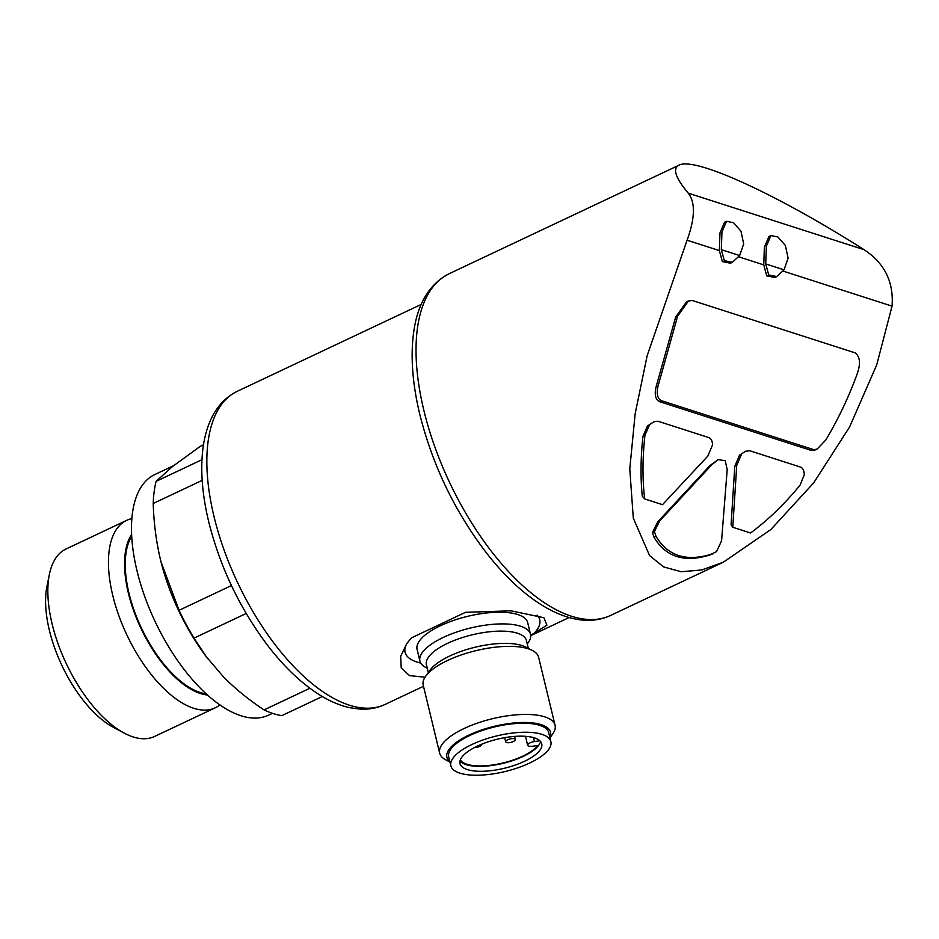 <?xml version="1.0" encoding="UTF-8"?>
<svg xmlns="http://www.w3.org/2000/svg" width="939" height="939" viewBox="0 0 939 939"><rect width="100%" height="100%" fill="white"/><g stroke="black" fill="none" stroke-linecap="round" stroke-linejoin="round"><path stroke-width="1.41" d="M513.281 741.564A4.941 1.761 166.4 0 0 515.311 739.498A4.941 1.761 166.4 0 0 510.088 738.958A4.941 1.761 166.4 0 0 505.698 741.833A4.941 1.761 166.4 0 0 508.469 742.726A4.941 1.761 166.4 0 0 513.281 741.564M474.383 747.597A4.941 1.761 166.4 0 0 479.665 746.423A4.941 1.761 166.4 0 0 481.695 744.369A4.941 1.761 166.4 0 0 481.648 744.228L481.695 744.369M530.688 635.363L546.921 625.151L543.892 617.721L511.086 610.831L465.521 612.322L411.482 637.851L406.857 643.461L400.671 656.326L401.223 667.946L409.557 675.634L425.027 677.207M203.458 444.828L200.277 446.33L172.483 466.542L156.085 481.367A145.932 68.582 -115.3 0 0 153.221 503.48L202.178 480.357M322.312 696.515L281.841 715.635A145.932 68.582 -115.3 0 1 264.047 709.907C248.776 699.801 235.196 688.733 223.329 676.714L206.005 656.314L194.009 638.133A145.932 68.582 -115.3 0 1 179.067 610.303L160.956 561.651A133.561 62.76 -115.3 0 1 160.44 559.574C156.167 541.357 153.761 522.659 153.221 503.48M309.905 688.252L264.047 709.907M246.206 613.472L194.009 638.133M231.452 585.56L179.067 610.303M201.944 459.711L156.085 481.367M207.871 658.802A133.561 62.76 -115.3 0 1 205.089 655.117A133.561 62.76 -115.3 0 1 160.956 561.663L160.44 559.574M731.094 524.713L732.772 527.26L750.59 532.988C768.219 519.866 784.699 503.938 800.028 485.205L804.254 474.888C804.23 470.873 803.033 468.279 800.638 467.117L749.756 450.743L745.566 451.283L739.533 455.145L734.768 466.296L731.094 524.713M741.505 454.206L736.739 465.368L732.772 527.26M644.694 498.938L662.511 504.666L707.842 456.072L712.537 444.898C712.419 441.048 711.175 438.607 708.804 437.574L657.91 421.212L653.873 421.787L647.452 426.036L642.969 436.259C640.644 457.622 640.41 477.587 642.276 496.144A180.065 84.616 64.7 0 0 644.694 498.938C642.346 479.383 642.429 458.185 644.94 435.32L649.424 425.097M709.497 555.09L716.598 551.533L721.575 540.77L727.197 469.582L725.237 460.65L718.171 459.664L709.919 465.591L657.746 521.814L652.464 532.472L654.002 537.237C665.739 556.909 684.238 562.86 709.497 555.09L713.476 553.623M718.171 459.664L711.891 464.664L659.73 520.875L657.746 521.814M653.861 421.775L647.452 426.036M686.479 301.924L675.657 317.089L656.079 386.915C654.366 394.204 655.363 399.075 659.061 401.493L811.237 450.438L815.228 449.922M783.103 271.101L892.05 306.137L876.697 364.942L849.607 426.952L813.702 482.846L770.872 529.526L723.288 562.238L701.633 569.973L681.28 571.745L663.603 566.921L649.565 555.583L633.297 518.14L629.776 468.937L635.151 413.806L647.147 355.728L687.078 240.22L719.356 250.596L722.349 261.594L730.425 263.202L732.397 262.274L724.333 260.678L721.34 249.668L721.95 232.003L726.516 221.299L733.5 222.696L740.977 231.217L743.7 243.858L739.65 255.561L732.397 262.274M738.711 256.817L763.759 264.88L766.74 275.866L774.816 277.475L776.788 276.559L768.724 274.963L765.731 263.941L766.341 246.276L770.907 235.572L777.891 236.968L785.368 245.49L788.103 258.131L784.042 269.833L776.788 276.547M745.554 451.26L739.533 455.145M726.516 221.299L724.532 222.226L719.978 232.895L719.356 250.596M770.907 235.572L768.935 236.499L764.369 247.18L763.759 264.88M687.078 240.22C695.095 218.094 695.494 202.401 688.252 193.152L864.08 249.692C884.55 263.143 893.869 281.958 892.05 306.137M864.08 249.692C776.612 193.997 694.344 156.449 678.956 165.205C672.359 168.597 675.458 177.905 688.252 193.152M272.427 713.323L268.495 715.189A133.068 62.537 -115.3 0 1 155.123 621.559A133.068 62.537 -115.3 0 1 154.841 474.535L173.527 465.709M206.169 693.851A91.024 42.771 -115.3 0 1 141.402 628.038A91.024 42.771 -115.3 0 1 131.718 536.216M207.449 695.013A92.163 43.311 -115.3 0 1 140.92 628.273A92.163 43.311 -115.3 0 1 131.636 534.491M219.855 704.907A103.654 48.711 -115.3 0 1 215.172 707.842A103.654 48.711 -115.3 0 1 126.859 634.917A103.654 48.711 -115.3 0 1 126.636 520.382A103.654 48.711 -115.3 0 1 131.883 518.633M215.172 707.842L154.559 736.469A103.654 48.711 -115.3 0 1 124.312 733.159A103.654 48.711 -115.3 0 1 49.368 574.468A103.654 48.711 -115.3 0 1 66.023 548.998L126.636 520.382M124.312 733.159L113.584 727.467A92.163 43.311 -115.3 0 1 46.95 586.37L49.368 574.468M765.731 263.941L784.042 269.833M721.34 249.668L739.65 255.561M813.221 449.499L661.033 400.566C657.335 398.148 656.349 393.288 658.063 385.976L677.629 316.15L688.451 300.996L692.325 300.503L855.241 352.888C860.124 356.82 860.77 363.827 857.19 373.898C848.739 397.068 838.292 419.076 825.851 439.945L817.212 448.983L811.237 450.438M711.469 554.163C686.303 561.956 667.805 556.005 655.985 536.31L654.436 531.544L652.464 532.472M654.436 531.544L659.73 520.875M655.985 536.31L654.002 537.237M533.293 634.118A69.251 24.614 166.4 0 0 537.108 615.162M407.479 642.605A69.251 24.614 166.4 0 0 420.766 663.087M527.249 643.954A56.892 20.224 166.4 0 0 530.512 634.294L527.683 622.604A56.892 20.224 166.4 0 0 517.8 614.54A56.892 20.224 166.4 0 0 453.408 620.491A56.892 20.224 166.4 0 0 417.092 649.365L419.921 661.044A56.892 20.224 166.4 0 0 427.245 668.157M530.512 634.294A56.892 20.224 166.4 0 0 520.617 626.231A56.892 20.224 166.4 0 0 456.225 632.182A56.892 20.224 166.4 0 0 419.921 661.044M549.961 737.831L552.613 734.11A59.357 21.092 166.4 0 0 555.066 725.272L538.599 657.206A59.357 21.092 166.4 0 0 532.378 650.457L525.781 647.053A53.288 18.944 166.4 0 0 522.096 645.562A53.288 18.944 166.4 0 0 471.578 648.133A53.288 18.944 166.4 0 0 429.968 670.235L425.649 676.268A59.357 21.092 166.4 0 0 423.207 685.118L439.675 753.184A59.357 21.092 166.4 0 0 445.884 759.933L449.945 762.022M532.378 650.457A59.357 21.092 166.4 0 0 528.281 648.79A59.357 21.092 166.4 0 0 472.012 651.654A59.357 21.092 166.4 0 0 425.649 676.268M555.066 725.272A59.357 21.092 166.4 0 0 544.749 716.856A59.357 21.092 166.4 0 0 477.552 723.065A59.357 21.092 166.4 0 0 439.675 753.184M549.867 737.444A53.288 18.944 166.4 0 0 541.24 724.65A53.288 18.944 166.4 0 0 474.641 732.584A53.288 18.944 166.4 0 0 449.863 761.646M550.876 741.634L548.705 732.643A51.445 18.287 166.4 0 0 539.761 725.354A51.445 18.287 166.4 0 0 481.531 730.73A51.445 18.287 166.4 0 0 448.701 756.846L450.873 765.825A51.445 18.287 166.4 0 0 505.17 771.506A51.445 18.287 166.4 0 0 550.876 741.634A51.445 18.287 166.4 0 0 541.932 734.345A51.445 18.287 166.4 0 0 483.702 739.721A51.445 18.287 166.4 0 0 450.873 765.825M467.317 769.581A42.044 14.942 -13.6 0 1 460.004 763.618A42.044 14.942 -13.6 0 1 497.365 739.204A42.044 14.942 -13.6 0 1 541.744 743.841A42.044 14.942 -13.6 0 1 514.912 765.179A42.044 14.942 -13.6 0 1 467.317 769.581M460.004 761.001A42.044 14.942 166.4 0 0 466.12 764.639A42.044 14.942 166.4 0 0 523.258 756.376A42.044 14.942 166.4 0 0 540.547 741.517M533.469 737.596L534.432 741.564L539.714 740.801A41.058 14.59 166.4 0 0 539.725 740.66M534.432 741.564A5.939 2.113 166.4 0 0 527.659 745.308A5.939 2.113 166.4 0 0 532.436 746.247L537.73 745.484A41.058 14.59 166.4 0 1 497.118 764.252A41.058 14.59 166.4 0 1 460.345 759.874M423.489 686.303L385.107 704.426A173.14 81.364 -115.3 0 1 237.602 582.614A173.14 81.364 -115.3 0 1 237.238 391.317L421.224 304.424M736.739 465.368L734.768 466.296M711.891 464.664L709.919 465.591M721.938 562.86L610.596 615.444A188.962 88.806 -115.3 0 1 449.605 482.493A188.962 88.806 -115.3 0 1 449.218 273.695L678.956 165.205M677.629 316.15L675.657 317.089M658.063 385.976L656.079 386.915M661.033 400.566L659.061 401.493M644.94 435.32L642.969 436.259M528.317 648.368L526.415 640.515A51.445 18.287 166.4 0 0 517.471 633.226A51.445 18.287 166.4 0 0 459.241 638.602A51.445 18.287 166.4 0 0 426.412 664.706L428.301 672.559M504.701 737.678L505.698 741.833M514.572 736.422L515.311 739.498M569.093 617.545L530.699 635.668M205.089 655.117L205.981 656.326M610.596 615.444C574.668 632.24 526.263 604.352 486.238 552.648C454.746 511.321 432.609 465.251 419.803 414.416C412.491 383.945 410.425 356.703 413.606 332.699C417.468 303.743 429.334 284.071 449.218 273.695M385.107 704.426C377.337 708.029 369.015 709.591 360.142 709.109L349.918 707.724C339.73 705.494 329.46 701.116 319.143 694.59C300.527 682.735 282.792 665.598 265.937 643.168C238.882 606.465 219.808 566.017 208.728 521.826C202.073 494.149 200.195 469.265 203.106 447.199C207.143 419.299 218.517 400.671 237.238 391.317M688.428 300.95L686.456 301.877M817.212 449.006L815.24 449.934M525.488 736.317L527.659 745.308"/></g></svg>
